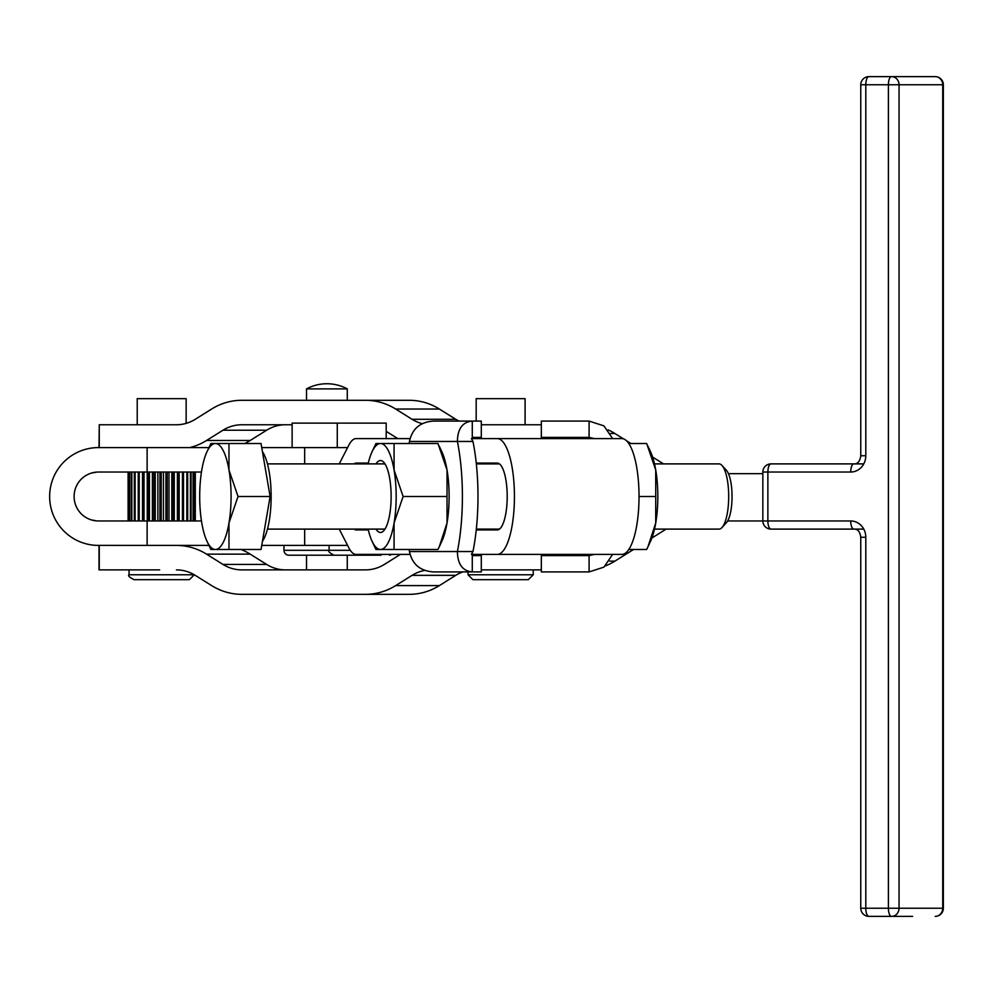 <?xml version="1.0" encoding="UTF-8"?>
<svg xmlns="http://www.w3.org/2000/svg" width="993" height="993" viewBox="0 0 993 993"><rect width="100%" height="100%" fill="white"/><g stroke="black" fill="none" stroke-linecap="round" stroke-linejoin="round"><path stroke-width="1.49" d="M853.856 463.892L771.002 463.892A8.155 3.116 90 0 0 768.793 466.276A8.155 3.116 90 0 0 767.874 472.035L850.728 472.035A16.31 15.069 -90 0 0 865.797 455.737L865.797 84.765A8.155 3.116 -90 0 1 866.715 79.006A8.155 3.116 -90 0 1 868.925 76.622A8.155 8.155 0 0 0 860.77 84.765L860.77 455.737C860 461.397 857.704 464.116 853.856 463.892A8.155 3.116 -90 0 0 851.646 466.276A8.155 3.116 -90 0 0 850.728 472.035M814.682 463.892L863.786 463.892M771.002 529.108A8.155 8.155 0 0 1 762.847 520.965L767.874 520.965A8.155 3.116 90 0 0 768.793 526.724A8.155 3.116 90 0 0 771.002 529.108L853.856 529.108C857.679 528.872 859.988 531.59 860.77 537.263L860.77 908.235L865.797 908.235L865.797 537.263A16.31 15.069 -90 0 0 850.728 520.965L767.874 520.965L767.874 472.035L762.847 472.035L762.847 520.965L727.633 520.965M863.786 529.108L814.682 529.108M860.77 908.235A8.155 8.155 0 0 0 868.925 916.378L912.604 916.378M647.908 446.093L650.564 451.79A52.989 15.689 90 0 1 655.728 469.999A52.989 15.689 90 0 1 657.825 496.5A52.989 15.689 90 0 1 655.728 523.001A52.989 15.689 90 0 1 650.564 541.21L647.908 546.907L655.728 523.001L655.728 469.999L646.679 443.511L628.792 443.511M375.987 529.108A35.971 10.65 -90 0 0 383.782 530.696A35.971 10.65 -90 0 0 389.703 514.486A35.971 10.65 -90 0 0 383.782 462.304A35.971 10.65 -90 0 0 375.987 463.892M385.234 464.302A32.608 9.657 -90 0 0 383.683 463.892L267.452 463.892M372.052 451.79L375.937 443.511L394.06 443.511L394.072 469.999L403.121 496.5L394.072 523.001A52.989 15.689 -90 0 0 394.072 469.999A52.989 15.689 -90 0 0 380.48 443.511A52.989 15.689 -90 0 0 372.636 450.611A52.989 15.689 -90 0 0 372.052 451.79A52.989 15.689 -90 0 0 368.105 463.892M380.48 549.489A52.989 15.689 -90 0 0 388.325 542.389A52.989 15.689 -90 0 0 394.072 523.001L394.06 549.489L375.937 549.489L372.052 541.21A52.989 15.689 -90 0 0 380.48 549.489M347.277 400.291L347.277 388.884A43.009 43.009 0 0 0 306.514 388.884L306.514 400.291M306.514 555.199L306.514 569.883M347.277 569.883L347.277 555.199M137.22 424.756L137.22 398.665L186.138 398.665L186.138 423.378M134.005 579.664L189.39 579.664L194.28 574.773L129.065 574.773C127.663 575.58 129.301 577.218 133.956 579.664M159.662 569.883L99.015 569.883L99.015 545.418M476.181 421.082L476.181 398.665L525.098 398.665L525.098 424.756M472.916 579.664L528.35 579.664L533.241 574.773L468.026 574.773L472.916 579.664M292.128 447.582L292.128 423.117L386.19 423.117L386.19 438.608M350.293 550.308L329.117 550.308C327.69 551.065 329.328 552.704 334.008 555.199L381.138 555.199M288.864 555.199L344.298 555.199L288.864 555.199A4.891 4.891 0 0 1 283.973 550.308L283.973 545.418M476.243 463.073L497.294 463.073A33.427 9.905 -90 0 1 507.2 496.5A33.427 9.905 -90 0 1 497.294 529.927L476.243 529.927A97.835 28.971 -90 0 0 477.981 496.5A97.835 28.971 -90 0 0 476.243 463.073A97.835 28.971 90 0 0 472.966 441.463L457.388 441.463C457.624 428.777 462.589 421.988 472.283 421.082L481.295 421.082L481.295 437.392L472.283 437.392L472.097 438.608M409.079 549.489A97.835 28.971 -90 0 0 409.476 551.537C412.157 564.223 420.163 571.012 433.519 571.918L481.295 571.918L481.295 555.608L472.283 555.608L472.283 571.918C462.601 571.025 457.636 564.235 457.388 551.537A97.835 28.971 -90 0 0 462.403 496.5A97.835 28.971 -90 0 0 457.388 441.463L409.476 441.463A97.835 28.971 -90 0 0 409.079 443.511M621.891 438.608A57.892 17.142 90 0 1 639.033 496.5A57.892 17.142 90 0 1 621.891 554.392L497.294 554.392A57.892 17.142 -90 0 0 514.436 496.5A57.892 17.142 -90 0 0 497.294 438.608L621.891 438.608M201.467 520.965L147.125 520.965L147.125 545.418L96.631 545.38M147.125 545.418L208.915 545.418M208.915 447.582L147.125 447.582L147.125 472.035L201.467 472.035M654.499 463.892L719.031 463.892A32.608 9.657 90 0 1 722.023 465.494A32.608 9.657 90 0 1 727.397 512.81A32.608 9.657 90 0 1 722.023 527.506A32.608 9.657 90 0 1 719.031 529.108L654.499 529.108M267.452 529.108L383.683 529.108A32.608 9.657 -90 0 0 385.234 528.698M228.973 549.489L261.047 549.489L270.108 496.5L238.035 496.5L228.973 523.001A52.989 15.689 -90 0 0 231.084 496.5A52.989 15.689 -90 0 0 228.973 469.999A52.989 15.689 -90 0 0 215.382 443.511A52.989 15.689 -90 0 0 206.954 451.79A52.989 15.689 -90 0 0 201.79 469.999A52.989 15.689 -90 0 0 199.692 496.5A52.989 15.689 -90 0 0 201.79 523.001A52.989 15.689 -90 0 0 206.954 541.21A52.989 15.689 -90 0 0 215.382 549.489A52.989 15.689 -90 0 0 228.973 523.001L228.973 549.489L210.851 549.489L206.954 541.21M262.437 451.641A48.918 14.485 90 0 1 269.202 520.965A48.918 14.485 90 0 1 262.437 541.359M722.023 527.506L726.429 522.666A27.519 8.143 -90 0 0 730.96 510.253A27.519 8.143 -90 0 0 726.429 470.334L722.023 465.494M270.108 496.5L261.047 443.511L228.973 443.511L228.973 469.999L238.035 496.5M206.954 451.79L210.851 443.511L228.973 443.511M91.344 519.885L96.606 520.891M147.125 472.035L98.481 472.035A24.378 24.378 0 0 0 74.115 496.413L74.115 496.587A24.378 24.378 0 0 0 98.481 520.965L147.125 520.965M96.606 472.109L91.344 473.115M98.481 545.418A48.831 48.831 0 0 1 49.65 496.587L49.65 496.413A48.831 48.831 0 0 1 98.481 447.582L147.125 447.582M261.742 447.582L347.6 447.582M96.631 447.62L98.481 447.582M347.6 545.418L261.742 545.418M339.234 529.108L348.841 547.838A48.918 14.485 -90 0 0 356.09 554.392L409.997 554.392M368.304 529.927L356.09 529.927A24.465 7.249 -90 0 1 354.228 529.108M339.234 463.892L348.841 445.162A48.918 14.485 90 0 1 356.09 438.608L409.997 438.608M478.825 463.892A24.465 7.249 90 0 1 480.686 463.073M354.228 463.892A24.465 7.249 90 0 1 356.09 463.073L368.304 463.073M472.966 441.463L471.439 438.608L497.294 438.608M478.825 529.108A24.465 7.249 -90 0 0 480.686 529.927M474.108 554.392L479.83 554.392M486.942 554.392L485.9 554.392M514.374 554.392L496.5 554.392M510.725 554.392L494.142 554.392M515.789 554.392L550.519 554.392L550.321 555.608M285.475 424.756A40.763 37.66 -90 0 0 266.645 430.217L222.966 430.217L206.544 440.47A65.228 60.263 90 0 1 189.8 447.582M206.544 440.47L250.224 440.47L266.645 430.217M250.224 440.47A65.228 60.263 90 0 1 244.75 443.511M541.073 424.756L541.322 424.756A65.228 60.263 -90 0 0 541.073 424.756L481.295 424.756M386.19 431.359L397.808 438.608M422.286 423.663A40.763 37.66 90 0 1 412.083 419.294L395.661 409.029A65.228 60.263 -90 0 0 365.536 400.291L409.215 400.291A65.228 60.263 -90 0 1 439.353 409.029L395.661 409.029M458.977 421.082A40.763 37.66 90 0 1 455.762 419.294L439.353 409.029M365.536 400.291L241.796 400.291A65.228 60.263 -90 0 0 211.658 409.029L195.249 419.294A40.763 37.66 90 0 1 176.419 424.756L99.25 424.756L99.25 447.582M222.966 430.217A40.763 37.66 -90 0 1 241.796 424.756L292.128 424.756M99.015 447.582L99.25 424.756M663.523 463.892L652.624 457.078M630.903 443.511L626.533 440.768M623.467 438.856L614.878 433.494A65.228 60.263 -90 0 0 608.188 429.882M762.847 473.673L728.452 473.673M541.073 569.883A65.228 60.263 90 0 0 541.322 569.883L481.295 569.883M285.475 569.883A40.763 37.66 90 0 1 266.645 564.421L250.224 554.156L206.544 554.156L222.966 564.421A40.763 37.66 90 0 0 241.796 569.883L365.536 569.883A40.763 37.66 90 0 0 384.365 564.421L400.415 554.392M462.837 571.918A40.763 37.66 -90 0 0 455.762 575.344L439.353 585.597A65.228 60.263 90 0 1 409.215 594.335L241.796 594.335A65.228 60.263 90 0 1 211.658 585.597L195.249 575.344A40.763 37.66 -90 0 0 176.419 569.883M424.83 570.416A40.763 37.66 -90 0 0 412.083 575.344L395.661 585.597A65.228 60.263 90 0 1 365.536 594.335M206.544 554.156A65.228 60.263 -90 0 0 176.419 545.418M250.224 554.156A65.228 60.263 -90 0 0 241.063 549.489M666.129 529.108L651.892 538.007M633.522 549.489L614.878 561.144A65.228 60.263 90 0 1 605.482 565.898M99.25 545.418L99.25 569.883M488.196 463.073A48.918 36.952 90 0 1 488.767 463.892M488.767 529.108A48.918 36.952 90 0 1 488.196 529.927M485.751 463.892L486.371 463.073M485.751 529.108L486.371 529.927M621.891 554.392L594.472 554.392L589.097 555.608L541.322 555.608L541.322 571.918L589.097 571.918L589.097 555.608M589.097 421.082L541.322 421.082L541.322 437.392L589.097 437.392L589.097 421.082L603.955 425.885L612.619 438.608M612.619 554.392L603.967 567.115L589.097 571.918M550.321 437.392L550.519 438.608M594.472 438.608L589.097 437.392M476.243 529.927A97.835 28.971 90 0 1 472.966 551.537L471.439 554.392L497.294 554.392M409.476 441.463C412.169 428.765 420.176 421.975 433.519 421.082L472.283 421.082L472.283 437.392M472.097 554.392L472.283 555.608M409.476 551.537L472.966 551.537M439.204 446.093L441.86 451.79A52.989 15.689 90 0 1 447.024 469.999A52.989 15.689 90 0 1 447.024 523.001A52.989 15.689 90 0 1 441.86 541.21L439.204 546.907L447.024 523.001L447.024 469.999L437.975 443.511L394.06 443.511M128.097 520.965L128.097 472.035M128.159 472.035L128.159 520.965M128.283 520.965L128.283 472.035M129.189 472.035L129.189 520.965M129.549 520.965L129.549 472.035M131.262 472.035L131.262 520.965M131.846 520.965L131.846 472.035M134.316 472.035L134.316 520.965M135.098 520.965L135.098 472.035M138.25 472.035L138.25 520.965M139.206 520.965L139.206 472.035M142.942 472.035L142.942 520.965M144.035 520.965L144.035 472.035M148.23 472.035L148.23 520.965M149.434 520.965L149.434 472.035M153.952 472.035L153.952 520.965M155.231 520.965L155.231 472.035M159.923 472.035L159.923 520.965M161.226 520.965L161.226 472.035M165.943 472.035L165.943 520.965M167.234 520.965L167.234 472.035M171.826 472.035L171.826 520.965M173.067 520.965L173.067 472.035M177.387 472.035L177.387 520.965M178.541 520.965L178.541 472.035M182.451 472.035L182.451 520.965M183.457 520.965L183.457 472.035M186.833 472.035L186.833 520.965M187.689 520.965L187.689 472.035M190.42 472.035L190.42 520.965M191.078 520.965L191.078 472.035M193.076 472.035L193.076 520.965M193.511 520.965L193.511 472.035M194.715 472.035L194.715 520.965M194.938 520.965L194.938 472.035M195.298 472.035L195.298 520.965L195.311 472.035M183.494 520.965L183.494 472.035M179.162 520.965L179.162 472.035M174.272 520.965L174.272 472.035M168.984 520.965L168.984 472.035M163.448 520.965L163.448 472.035M157.862 520.965L157.862 472.035M152.401 520.965L152.401 472.035M147.225 520.965L147.225 472.035M142.52 520.965L142.52 472.035M347.277 388.884L306.514 388.884M368.105 529.108A52.989 15.689 -90 0 0 372.052 541.21M447.036 496.5L403.121 496.5M394.06 549.489L437.975 549.489L439.204 546.907M628.792 549.489L646.679 549.489L647.908 546.907M639.033 496.5L655.74 496.5M935.195 76.622A8.155 7.534 90 0 1 940.52 79.006A8.155 7.534 90 0 1 942.729 84.765L942.729 908.235L899.05 908.235L899.05 84.765L943.35 84.765A8.155 8.155 0 0 0 935.195 76.622L868.925 76.622M868.925 916.378A8.155 3.116 -90 0 1 866.715 913.994A8.155 3.116 -90 0 1 865.797 908.235L888.4 908.235A8.155 3.116 90 0 0 889.306 913.994A8.155 3.116 90 0 0 891.515 916.378A8.155 7.534 -90 0 0 896.84 913.994A8.155 7.534 -90 0 0 899.05 908.235L888.4 908.235L888.4 84.765L899.05 84.765A8.155 7.534 -90 0 0 896.84 79.006A8.155 7.534 -90 0 0 891.515 76.622A8.155 3.116 90 0 0 889.306 79.006A8.155 3.116 90 0 0 888.4 84.765L860.77 84.765M865.797 455.737L860.77 455.737M865.797 537.263L860.77 537.263M850.728 520.965A8.155 3.116 90 0 0 851.646 526.724A8.155 3.116 90 0 0 853.856 529.108M943.35 908.235L942.729 908.235A8.155 7.534 90 0 1 940.52 913.994A8.155 7.534 90 0 1 935.195 916.378A8.155 8.155 0 0 0 943.35 908.235L943.35 84.765M329.117 545.418L329.117 550.308L283.973 550.308M412.083 419.294L455.762 419.294M614.878 433.494L610.621 433.494M395.661 585.597L439.353 585.597M455.762 575.344L412.083 575.344M222.966 564.421L266.645 564.421M609.64 561.144L614.878 561.144M476.33 529.108L499.467 529.108M533.241 574.773L533.241 569.883M337.272 447.582L337.272 423.117M392.161 554.392L389.455 555.199M304.665 447.582L304.665 463.892M304.665 545.418L304.665 529.108M468.026 574.773L468.026 571.918M129.065 574.773L129.065 569.883M476.33 463.892L499.467 463.892M771.002 463.892A8.155 8.155 0 0 0 762.847 472.035"/></g></svg>
